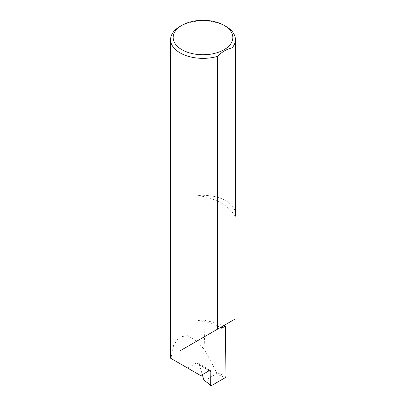 <?xml version="1.0" encoding="UTF-8"?>
<svg xmlns="http://www.w3.org/2000/svg" width="406" height="406" viewBox="0 0 406 406"><rect width="100%" height="100%" fill="white"/><g stroke="black" fill="none" stroke-linecap="round" stroke-linejoin="round"><path stroke-width="0.3" stroke-dasharray="2.03 1.52" d="M235.424 214.023A32.424 18.722 0 0 0 225.929 200.782A32.424 18.722 0 0 0 197.915 195.535A50.669 29.252 180 0 1 221.646 203.254A50.669 29.252 180 0 1 235.023 216.956M197.915 195.535L197.915 320.491A50.669 29.252 180 0 1 220.402 327.52A50.669 29.252 180 0 1 221.646 328.215M209.09 370.769L199.321 364.507L198.25 362.939L196.661 362.883L209.019 370.805M180.071 26.405A32.424 18.722 180 0 1 225.929 26.405M197.915 320.491A32.424 18.722 180 0 1 203.756 320.268A91.654 52.917 180 0 1 224.01 325.439M200.706 375.606L170.911 358.402L173.606 345.333L179.244 337.097L187.384 335.65L196.819 341.136L205.005 350.302L203.756 320.268M225.919 376.448L216.565 372.485L216.296 373.926L225.188 377.707M205.005 350.302L216.565 372.485M187.663 368.075L196.661 362.883M199.321 364.507L202.305 374.682M221.646 326.805L235.023 319.08M211.384 385.68L204.883 380.513L216.296 373.926M204.883 380.513L204.203 380.442M198.25 362.939L210.354 370.698"/><path stroke-width="0.61" d="M224.01 325.439A91.654 52.917 180 0 1 225.528 325.977L221.646 328.215L221.646 326.805L180.071 350.804L217.317 329.302L217.317 56.439A32.424 18.722 180 0 1 180.071 52.876A32.424 18.722 180 0 1 170.576 39.641A32.424 18.722 180 0 1 180.071 26.405L181.908 25.345A29.831 17.225 0 0 0 181.908 49.699A29.831 17.225 0 0 0 224.092 49.699A29.831 17.225 0 0 0 224.092 25.345L225.929 26.405A32.424 18.722 180 0 1 235.424 39.641A32.424 18.722 180 0 1 232.095 47.908C227.147 48.898 222.224 51.74 217.317 56.439M170.576 39.641L170.576 358.209L200.706 375.606L209.019 370.805L210.354 370.698L210.856 371.901L209.09 370.769M180.071 363.69L180.071 350.804M232.095 47.908L232.095 320.77L235.023 319.08L235.023 216.956A32.424 18.722 0 0 0 235.424 214.023L235.424 39.641M225.528 325.977L225.919 376.448L225.188 377.707L211.384 385.68L210.653 385.238L210.856 371.901M202.305 374.682L203.802 379.798L210.831 385.7L203.802 379.798M232.095 320.77L217.317 329.302M225.929 26.405L224.092 25.345A29.831 17.225 0 0 0 181.908 25.345"/></g></svg>
